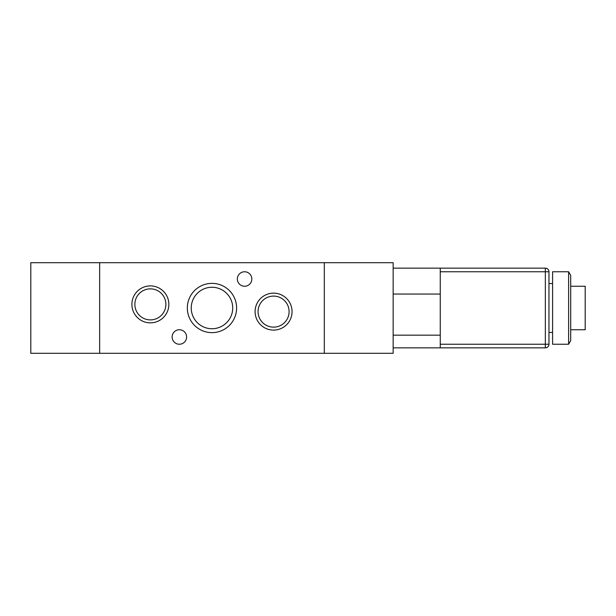 <?xml version="1.0" encoding="UTF-8"?>
<svg xmlns="http://www.w3.org/2000/svg" width="616" height="616" viewBox="0 0 616 616"><rect width="100%" height="100%" fill="white"/><g stroke="black" fill="none" stroke-linecap="round" stroke-linejoin="round"><path stroke-width="0.92" d="M552.591 308L552.591 344.236L568.614 344.236L568.614 271.764L552.591 271.764L552.591 308M568.614 271.764L570.709 275.39L570.709 340.61L568.614 344.236M570.709 286.255L585.2 286.255L585.2 329.745L570.709 329.745M393.154 347.855L545.345 347.855A3.627 3.627 0 0 0 548.964 344.236L548.964 271.764A3.627 3.627 0 0 0 545.345 268.145L440.255 268.145L440.255 271.764L548.964 271.764M393.154 335.173L440.255 335.173L440.255 294.055L393.154 294.055M393.154 268.145L440.255 268.145M324.309 262.709L393.154 262.709L393.154 353.291L324.309 353.291L324.309 262.709L30.8 262.709L30.8 353.291L99.646 353.291L99.646 262.709L99.646 353.291L324.309 353.291L324.309 262.709M237.345 279.01A7.246 7.246 0 0 1 248.21 272.734A7.246 7.246 0 0 1 248.21 285.285A7.246 7.246 0 0 1 237.345 279.01M172.118 336.99A7.246 7.246 0 0 1 182.99 330.715A7.246 7.246 0 0 1 182.99 343.266A7.246 7.246 0 0 1 172.118 336.99M255.093 311.627A18.48 18.48 0 0 1 282.813 295.618A18.48 18.48 0 0 1 282.813 327.627A18.48 18.48 0 0 1 255.093 311.627M258.058 311.627A15.523 15.523 0 0 0 281.335 325.063A15.523 15.523 0 0 0 281.335 298.183A15.523 15.523 0 0 0 258.058 311.627M131.893 304.373A18.48 18.48 0 0 1 159.613 288.373A18.48 18.48 0 0 1 159.613 320.382A18.48 18.48 0 0 1 131.893 304.373M134.858 304.373A15.523 15.523 0 0 0 158.135 317.817A15.523 15.523 0 0 0 158.135 290.937A15.523 15.523 0 0 0 134.858 304.373M187.333 308A24.64 24.64 0 0 1 224.293 286.663A24.64 24.64 0 0 1 224.293 329.337A24.64 24.64 0 0 1 187.333 308M191.237 308A20.736 20.736 0 0 0 222.345 325.956A20.736 20.736 0 0 0 222.345 290.044A20.736 20.736 0 0 0 191.237 308M548.964 344.236L440.255 344.236L440.255 347.855M440.255 344.236L440.255 271.764M545.345 268.145L545.345 347.855M548.964 332.455L552.591 332.455M548.964 283.545L552.591 283.545"/></g></svg>
